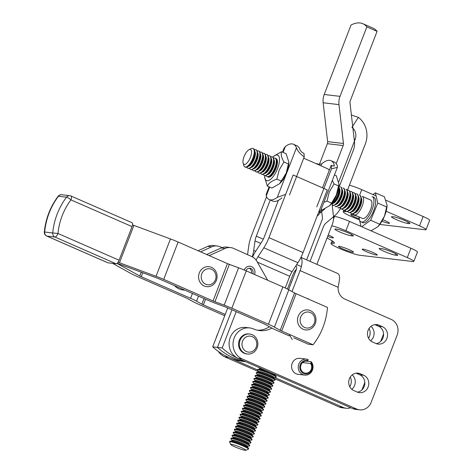 <?xml version="1.0" encoding="UTF-8"?>
<svg xmlns="http://www.w3.org/2000/svg" width="474" height="474" viewBox="0 0 474 474"><rect width="100%" height="100%" fill="white"/><g stroke="black" fill="none" stroke-linecap="round" stroke-linejoin="round"><path stroke-width="0.71" d="M252.275 256.813A22.142 8.437 113.7 0 0 253.709 250.396L255.024 240.881A10.067 3.833 113.7 0 1 256.298 236.153L270.257 200.01M247.552 254.674L248.749 246A22.142 8.437 -66.3 0 1 251.552 235.59L266.554 196.763M227.733 307.946L212.708 346.832L217.448 347.389L231.976 309.8L217.448 347.389A64.417 59.161 96.7 0 0 245.289 361.532A64.417 59.161 -83.3 0 1 217.448 347.389L222.193 347.946L236.218 311.655M212.708 346.832A64.417 59.161 96.7 0 0 244.146 361.52L245.674 361.698M293.163 174.989L268.954 237.64L303.052 252.577L327.261 189.926L293.163 174.989M278.422 200.306L264.208 237.083A10.067 3.833 -66.3 0 1 261.873 241.687L256.037 250.669A22.142 8.437 113.7 0 0 252.553 256.961M256.144 260.167A10.067 3.833 113.7 0 1 257.986 256.754L263.822 247.772A22.142 8.437 -66.3 0 0 268.954 237.64M329.246 170.362A22.142 8.437 -66.3 0 0 328.168 169.058L322.936 166.647M303.052 252.577A22.142 8.437 113.7 0 1 297.915 262.709L292.079 271.691L257.986 256.754M257.323 262.092L289.744 276.301A10.067 3.833 113.7 0 1 292.079 271.691M289.744 276.301L285.235 287.967M239.755 359.108A64.417 59.161 -83.3 0 1 222.193 347.946M372.991 194.571L375.396 192.829L384.408 196.775L387.086 205.23L384.461 216.156A16.104 6.132 -66.3 0 0 387.051 205.894L387.086 205.23M361.004 226.43L358.806 216.825M375.396 192.829L377.796 203.085L370.674 220.262L379.686 224.208L384.461 216.156A16.104 6.132 -66.3 0 1 377.997 226.56L379.686 224.208M377.796 203.085L386.802 207.031M338.163 207.784A10.067 3.833 -66.3 0 0 341.878 206.119A10.067 3.833 -66.3 0 0 347.537 193.202A10.067 3.833 -66.3 0 0 346.239 189.345L345.901 189.197A10.067 3.833 113.7 0 1 345.374 199.951A10.067 3.833 113.7 0 1 337.82 207.636M332.707 205.39A10.067 3.833 -66.3 0 0 336.421 203.731A10.067 3.833 -66.3 0 0 342.08 190.815A10.067 3.833 -66.3 0 0 340.782 186.957L340.445 186.803A10.067 3.833 113.7 0 1 339.917 197.563A10.067 3.833 113.7 0 1 332.369 205.242M351.459 213.608L351.803 213.756A10.067 3.833 -66.3 0 0 355.518 212.097A10.067 3.833 -66.3 0 0 361.176 199.175A10.067 3.833 -66.3 0 0 359.879 195.318L359.535 195.169A10.067 3.833 113.7 0 1 359.014 205.929A10.067 3.833 113.7 0 1 351.459 213.608A10.067 3.833 113.7 0 1 350.505 212.536M259.906 152.178A10.067 3.833 113.7 0 1 261.34 152.154A10.067 3.833 113.7 0 1 260.813 162.908A10.067 3.833 113.7 0 1 253.264 170.593A10.067 3.833 113.7 0 1 252.31 169.52M352.65 192.805A10.067 3.833 113.7 0 1 354.084 192.782A10.067 3.833 113.7 0 1 353.557 203.536A10.067 3.833 113.7 0 1 346.002 211.22A10.067 3.833 113.7 0 1 345.054 210.148M346.002 211.22L346.346 211.368A10.067 3.833 -66.3 0 0 350.061 209.704A10.067 3.833 -66.3 0 0 355.719 196.787A10.067 3.833 -66.3 0 0 354.422 192.93L354.084 192.782M268.088 155.762A10.067 3.833 113.7 0 1 269.522 155.739A10.067 3.833 113.7 0 1 268.995 166.493A10.067 3.833 113.7 0 1 261.447 174.177A10.067 3.833 113.7 0 1 260.493 173.105M261.447 174.177L261.79 174.325A10.067 3.833 -66.3 0 0 265.505 172.66A10.067 3.833 -66.3 0 0 271.164 159.744A10.067 3.833 -66.3 0 0 269.866 155.887L269.522 155.739M335.438 206.587A10.067 3.833 -66.3 0 0 339.153 204.922A10.067 3.833 -66.3 0 0 344.811 192.006A10.067 3.833 -66.3 0 0 343.514 188.148L343.17 188A10.067 3.833 113.7 0 1 342.643 198.76A10.067 3.833 113.7 0 1 335.094 206.439M244.258 156.118A8.088 3.081 -66.3 0 0 243.126 163.204A8.088 3.081 -66.3 0 0 250.065 158.203A8.088 3.081 -66.3 0 0 249.04 149.701A8.088 3.081 -66.3 0 0 244.258 156.118M354.191 214.805L362.539 218.461A10.067 3.833 -66.3 0 0 370.093 210.782A10.067 3.833 -66.3 0 0 370.621 200.022L362.266 196.366A10.067 3.833 113.7 0 1 361.739 207.12A10.067 3.833 113.7 0 1 354.191 214.805A10.067 3.833 113.7 0 1 353.237 213.733M359.221 217.009A13.847 5.273 -66.3 0 0 361.022 221.927A13.847 5.273 -66.3 0 0 371.415 211.363A13.847 5.273 -66.3 0 0 372.137 196.556L373.844 197.303A13.847 5.273 -66.3 0 1 373.115 212.109A13.847 5.273 -66.3 0 1 362.729 222.673L361.022 221.927M266.903 176.565L267.241 176.713A10.067 3.833 -66.3 0 0 270.956 175.054A10.067 3.833 -66.3 0 0 276.615 162.132A10.067 3.833 -66.3 0 0 275.323 158.275L274.979 158.126A10.067 3.833 113.7 0 1 274.452 168.886A10.067 3.833 113.7 0 1 266.903 176.565A10.067 3.833 113.7 0 1 265.95 175.493M253.264 170.593L253.608 170.741A10.067 3.833 -66.3 0 0 257.323 169.076A10.067 3.833 -66.3 0 0 262.981 156.159A10.067 3.833 -66.3 0 0 261.684 152.302L261.34 152.154M273.545 158.15A10.067 3.833 113.7 0 1 274.979 158.126M257.181 150.981A10.067 3.833 113.7 0 1 258.614 150.957A10.067 3.833 113.7 0 1 258.087 161.717A10.067 3.833 113.7 0 1 250.539 169.396A10.067 3.833 113.7 0 1 249.585 168.323M250.539 169.396L250.876 169.544A10.067 3.833 -66.3 0 0 254.591 167.879A10.067 3.833 -66.3 0 0 260.25 154.962A10.067 3.833 -66.3 0 0 258.952 151.105L258.614 150.957M343.277 210.023L343.62 210.172A10.067 3.833 -66.3 0 0 347.335 208.513A10.067 3.833 -66.3 0 0 352.994 195.59A10.067 3.833 -66.3 0 0 351.696 191.733L351.353 191.585A10.067 3.833 113.7 0 1 350.825 202.345A10.067 3.833 113.7 0 1 343.277 210.023A10.067 3.833 113.7 0 1 342.323 208.951M370.674 220.262L361.733 226.75M371 230.802L377.79 226.773M338.786 186.999A10.067 3.833 113.7 0 1 337.192 196.366A10.067 3.833 113.7 0 1 331.385 203.891M331.018 204.282A10.067 3.833 -66.3 0 0 333.696 202.534A10.067 3.833 -66.3 0 0 339.354 189.618A10.067 3.833 -66.3 0 0 338.821 186.466A13.888 5.291 113.7 0 1 336.593 195.312A13.888 5.291 113.7 0 1 331.012 204.288L329.655 205.686L322.047 210.012M349.919 191.609A10.067 3.833 113.7 0 1 351.353 191.585M247.807 168.199L248.151 168.347A10.067 3.833 -66.3 0 0 251.866 166.688A10.067 3.833 -66.3 0 0 257.524 153.772A10.067 3.833 -66.3 0 0 256.227 149.908L255.883 149.76A10.067 3.833 113.7 0 1 255.362 160.52A10.067 3.833 113.7 0 1 247.807 168.199A10.067 3.833 113.7 0 1 246.853 167.126M340.551 208.827L340.889 208.975A10.067 3.833 -66.3 0 0 344.604 207.316A10.067 3.833 -66.3 0 0 350.262 194.399A10.067 3.833 -66.3 0 0 348.971 190.542L348.627 190.388A10.067 3.833 113.7 0 1 348.1 201.148A10.067 3.833 113.7 0 1 340.551 208.827A10.067 3.833 113.7 0 1 340.243 208.649M347.43 190.341A10.067 3.833 113.7 0 1 348.627 190.388M255.99 171.784L256.333 171.932A10.067 3.833 -66.3 0 0 260.048 170.273A10.067 3.833 -66.3 0 0 265.707 157.356A10.067 3.833 -66.3 0 0 264.409 153.493L264.071 153.345A10.067 3.833 113.7 0 1 263.544 164.105A10.067 3.833 113.7 0 1 255.99 171.784A10.067 3.833 113.7 0 1 255.036 170.711M254.455 149.79A10.067 3.833 113.7 0 1 255.883 149.76M262.637 153.375A10.067 3.833 113.7 0 1 264.071 153.345M243.126 163.204L243.79 165.462A10.067 3.833 -66.3 0 0 244.88 166.919L245.419 167.156A10.067 3.833 -66.3 0 0 249.134 165.491A10.067 3.833 -66.3 0 0 254.799 152.575A10.067 3.833 -66.3 0 0 253.501 148.718L252.956 148.481A10.067 3.833 -66.3 0 0 251.149 148.664L249.04 149.701M244.88 166.919A10.067 3.833 -66.3 0 0 252.429 159.234A10.067 3.833 -66.3 0 0 252.956 148.481M355.376 194.002A10.067 3.833 113.7 0 1 356.809 193.973A10.067 3.833 113.7 0 1 356.282 204.732A10.067 3.833 113.7 0 1 348.734 212.411A10.067 3.833 113.7 0 1 347.78 211.339M348.734 212.411L349.071 212.559A10.067 3.833 -66.3 0 0 352.786 210.9A10.067 3.833 -66.3 0 0 358.445 197.984A10.067 3.833 -66.3 0 0 357.153 194.127L356.809 193.973M258.721 172.98L259.059 173.129A10.067 3.833 -66.3 0 0 262.774 171.464A10.067 3.833 -66.3 0 0 268.432 158.547A10.067 3.833 -66.3 0 0 267.14 154.69L266.797 154.542A10.067 3.833 113.7 0 1 266.269 165.302A10.067 3.833 113.7 0 1 258.721 172.98A10.067 3.833 113.7 0 1 257.767 171.908M265.363 154.565A10.067 3.833 113.7 0 1 266.797 154.542M264.172 175.368L264.516 175.516A10.067 3.833 -66.3 0 0 268.231 173.857A10.067 3.833 -66.3 0 0 273.889 160.941A10.067 3.833 -66.3 0 0 272.591 157.084L272.254 156.93A10.067 3.833 113.7 0 1 271.726 167.689A10.067 3.833 113.7 0 1 264.172 175.368A10.067 3.833 113.7 0 1 263.224 174.296M270.82 156.959A10.067 3.833 113.7 0 1 272.254 156.93M330.965 160.674L334.371 162.167A30.194 11.5 113.7 0 1 337.364 165.71L337.381 167.358L331.492 168.821A30.194 11.5 -66.3 0 0 331.208 165.272L332.914 166.018L334.324 165.385A30.194 11.5 -66.3 0 0 330.965 160.674A30.194 11.5 -66.3 0 0 321.674 163.897L318.682 164.342L316.976 163.595L316.833 163.968M319.565 209.834L319.583 213.424L318.22 215.243A30.194 11.5 113.7 0 1 317.189 215.978M316.976 163.595A30.194 11.5 -66.3 0 0 316.673 163.897M334.318 165.835L334.324 165.385L334.04 166.119M331.492 168.821L316.78 206.901M331.208 165.272L322.492 187.834M281.923 197.83A30.194 11.5 113.7 0 1 272.633 201.053L269.226 199.56A30.194 11.5 -66.3 0 0 277.308 197.32L285.662 194.405M304.213 156.876C299.995 153.854 297.405 150.821 296.446 147.787A30.194 11.5 -66.3 0 0 293.453 144.244L296.866 145.737A30.194 11.5 113.7 0 1 300.232 150.454L302.228 152.575L303.935 153.321A30.194 11.5 113.7 0 1 304.213 156.876L289.501 194.95M269.125 186.827L266.216 194.37L266.234 196.017A30.194 11.5 -66.3 0 0 269.226 199.56M293.453 144.244A30.194 11.5 -66.3 0 0 285.378 146.484L284.015 148.303L282.528 152.142M298.59 315.317A10.067 9.243 -83.3 0 1 307.904 309.931A10.067 9.243 -83.3 0 1 315.909 321.005A10.067 9.243 -83.3 0 1 305.552 329.922A10.067 9.243 -83.3 0 1 298.59 315.317M301.008 316.33A8.052 7.394 96.7 0 0 307.721 328.055A8.052 7.394 96.7 0 0 313.829 315.672A8.052 7.394 96.7 0 0 301.008 316.33M198.997 273.848A10.067 9.243 -83.3 0 1 209.004 266.666A10.067 9.243 -83.3 0 1 217.009 277.746A10.067 9.243 -83.3 0 1 206.652 286.657A10.067 9.243 -83.3 0 1 198.997 273.848M201.551 274.505A8.052 7.394 96.7 0 0 210.237 284.572A8.052 7.394 96.7 0 0 214.07 271.193A8.052 7.394 96.7 0 0 201.551 274.505M246.51 351.595A8.052 7.394 96.7 0 0 256.742 342.975A8.052 7.394 96.7 0 0 244.928 337.808A8.052 7.394 96.7 0 0 246.51 351.595M244.999 353.367A10.067 9.243 -83.3 0 1 239.666 341.606A10.067 9.243 -83.3 0 1 249.78 334.034A10.067 9.243 -83.3 0 1 252.204 334.691A10.067 9.243 -83.3 0 1 257.536 346.458A10.067 9.243 -83.3 0 1 247.422 354.025A10.067 9.243 -83.3 0 1 244.999 353.367M249.78 334.034L248.986 333.945A10.067 9.243 96.7 0 0 238.629 342.856A10.067 9.243 96.7 0 0 246.634 353.936L247.422 354.025M281.55 151.716L286.148 153.73L288.832 162.191L286.207 173.111L279.536 183.728L271.922 188.054L267.324 186.039C268.853 183.023 272.023 180.724 276.834 179.142L279.168 170.03L283.944 161.978C281.503 157.842 280.709 154.417 281.55 151.716L273.942 156.041L272.811 157.202A13.888 5.291 113.7 0 1 279.5 160.455A13.888 5.291 113.7 0 1 271.679 178.307A13.888 5.291 113.7 0 1 264.759 175.599L264.646 177.584L267.324 186.039M281.432 181.157L276.834 179.142M275.72 158.529A10.067 3.833 113.7 0 1 277.468 162.505A10.067 3.833 113.7 0 1 271.809 175.427A10.067 3.833 113.7 0 1 267.697 176.832M288.832 162.191L288.702 164.502A13.888 5.291 113.7 0 1 280.892 182.33L279.536 183.728M288.548 163.998L283.944 161.978M269.439 176.31A8.846 3.371 -66.3 0 0 272.141 175.072M277.432 162.991A8.846 3.371 -66.3 0 0 276.514 160.159M338.821 186.46L338.951 184.143L336.273 175.688L334.472 174.9M338.951 184.143L336.327 195.069L331.551 203.115L326.953 201.1L329.294 191.988L334.069 183.936L332.339 180.416M334.069 183.936L338.667 185.95M323.866 202.345L326.953 201.1M331.551 203.115L329.655 205.686M321.502 209.775L321.064 209.585M307.549 361.259L311.199 361.692A8.052 7.394 -83.3 0 1 312.159 370.745A8.052 7.394 -83.3 0 1 304.681 375.1A8.052 7.394 -83.3 0 1 298.282 366.242A8.052 7.394 -83.3 0 1 306.565 359.108A8.052 7.394 -83.3 0 1 308.141 359.488L307.964 360.59A6.843 6.286 -83.3 0 0 299.805 367.457A6.843 6.286 -83.3 0 0 308.248 373.542A6.843 6.286 -83.3 0 0 311.021 362.794L310.583 363.505L302.59 362.563M311.199 361.692L311.021 362.794M306.074 361.129L307.525 361.301L307.964 360.59M307.525 361.301A6.038 5.546 96.7 0 0 306.802 361.164A6.038 5.546 96.7 0 0 300.593 366.515A6.038 5.546 96.7 0 0 305.392 373.156A6.038 5.546 96.7 0 0 310.879 370.123A6.038 5.546 96.7 0 0 310.583 363.505M300.943 257.37L337.707 273.48A14.09 5.368 113.7 0 1 339.384 280.347L338.134 287.28A12.075 11.092 96.7 0 0 344.888 299.112L391.257 319.429A12.075 11.092 96.7 0 1 397.159 335.106L371.183 402.319A12.075 11.092 96.7 0 1 359.547 409.832A12.075 11.092 96.7 0 1 356.632 409.038L352.674 408.576A12.075 11.092 96.7 0 0 355.589 409.37L359.547 409.832M295.658 266.181L295.995 266.222A4.023 1.535 113.7 0 1 296.167 266.269A4.023 1.535 113.7 0 1 296.132 270.144L288.595 289.65M350.742 407.729A12.075 11.092 -83.3 0 1 346.103 408.25A12.075 11.092 -83.3 0 1 343.188 407.456L274.748 377.476M257.394 369.874L230.263 357.989M383.579 333.886L380.669 341.41M364.82 382.423L361.911 389.954M370.603 340.794A9.059 8.319 96.7 0 0 370.976 326.349M352.2 374.904A9.059 8.319 -83.3 0 1 351.785 389.278M346.103 408.25L342.145 407.782A12.075 11.092 -83.3 0 1 339.23 406.994L274.179 378.495M272.657 381.031L272.828 380.575A8.319 0.883 -158.9 0 0 268.515 377.867A8.319 0.883 -158.9 0 0 260.623 374.958A8.319 0.883 -158.9 0 0 257.548 374.679L256.304 373.168A10.067 1.072 21.1 0 1 256.215 372.925A10.067 1.072 21.1 0 1 269.558 377.014A10.067 1.072 21.1 0 1 274.997 380.172L275.139 379.798A10.067 1.072 -158.9 0 0 275.05 379.55L273.8 378.027A8.319 0.883 -158.9 0 0 269.38 375.621A8.319 0.883 -158.9 0 0 258.537 372.143L258.709 371.699L257.459 370.182A10.067 1.072 21.1 0 1 257.37 369.933A10.067 1.072 21.1 0 1 270.713 374.022A10.067 1.072 21.1 0 1 276.146 377.18A10.067 1.072 21.1 0 1 275.915 377.304L273.984 377.588A8.319 0.883 -158.9 0 0 269.665 374.875A8.319 0.883 -158.9 0 0 261.772 371.971A8.319 0.883 -158.9 0 0 258.703 371.693L224.67 356.804A16.104 14.789 -83.3 0 1 218.39 351.477M216.185 337.826A16.104 14.789 -83.3 0 1 217.643 334.057M300.872 257.512A14.09 5.368 113.7 0 1 300.083 270.607L292.002 291.534M271.904 328.109A24.156 22.183 -83.3 0 1 259.438 330.568A24.156 22.183 -83.3 0 1 253.608 328.98A16.104 14.789 96.7 0 0 249.721 327.925A16.104 14.789 96.7 0 0 233.54 340.03A16.104 14.789 96.7 0 0 242.066 358.854L356.632 409.038M375.971 343.508A9.059 8.319 96.7 0 0 378.157 344.106A9.059 8.319 96.7 0 0 387.258 337.298A9.059 8.319 96.7 0 0 382.465 326.704L379.052 325.211A9.059 8.319 96.7 0 0 376.866 324.619A9.059 8.319 96.7 0 0 367.765 331.427A9.059 8.319 96.7 0 0 372.558 342.015L375.971 343.508M306.565 359.108L299.923 358.326A8.052 7.394 96.7 0 0 292.162 363.333A8.052 7.394 96.7 0 0 296.096 373.79A8.052 7.394 96.7 0 0 298.039 374.318L304.681 375.1M357.212 392.051A9.059 8.319 96.7 0 0 359.399 392.644A9.059 8.319 96.7 0 0 368.499 385.836A9.059 8.319 96.7 0 0 363.706 375.248L360.299 373.755A9.059 8.319 96.7 0 0 358.113 373.162A9.059 8.319 96.7 0 0 349.006 379.97A9.059 8.319 96.7 0 0 353.805 390.558L357.212 392.051M249.721 327.925L245.769 327.457A16.104 14.789 96.7 0 0 229.588 339.562A16.104 14.789 96.7 0 0 238.114 358.385L352.674 408.576M376.214 343.609A9.059 8.319 96.7 0 0 383.507 335.758A9.059 8.319 96.7 0 0 378.507 326.242L375.1 324.749A9.059 8.319 96.7 0 0 374.857 324.649M357.455 392.152A9.059 8.319 96.7 0 0 364.749 384.296A9.059 8.319 96.7 0 0 359.754 374.78L356.341 373.287A9.059 8.319 96.7 0 0 356.104 373.186M269.439 326.752A24.156 22.183 -83.3 0 1 257.477 330.236M350.274 377.043A9.059 8.319 -83.3 0 1 349.753 386.677M368.559 338.229A9.059 8.319 96.7 0 0 369.068 328.441M225.221 314.434L203.364 304.871A4.023 0.427 21.1 0 1 201.871 304.154L196.544 301.197A16.104 1.712 -158.9 0 0 190.572 298.312L192.444 293.465M141.222 272.195L139.753 276.01A4.023 0.427 21.1 0 0 141.246 276.733L190.572 298.312M139.753 276.01L118.636 264.302A16.104 1.712 -158.9 0 0 116.965 263.425M224.723 315.731L198.624 304.314A16.104 1.712 21.1 0 1 192.645 301.428L187.319 298.478A4.023 0.427 -158.9 0 0 185.826 297.755L136.5 276.17A16.104 1.712 -158.9 0 1 130.528 273.291L112.634 263.366M293.756 337.844L308.313 344.213L313.053 344.77L281.68 331.042A4.023 0.427 21.1 0 1 280.187 330.319L274.422 327.125A16.104 1.712 -158.9 0 0 268.45 324.246L282.865 286.894L246.261 270.879L231.845 308.224A16.104 1.712 21.1 0 0 224.178 305.143L214.953 301.731A4.023 0.427 21.1 0 1 213.033 300.96L163.708 279.376A16.104 1.712 -158.9 0 0 156.041 276.295L170.456 238.949L133.899 225.423A4.023 0.427 21.1 0 1 132.53 224.883M170.456 238.949A16.104 1.712 21.1 0 1 178.123 242.03L227.449 263.615L213.033 300.96M246.261 270.879A16.104 1.712 -158.9 0 0 238.588 267.798L229.363 264.385A4.023 0.427 21.1 0 1 227.449 263.615M282.865 286.894A16.104 1.712 21.1 0 1 288.838 289.78L294.597 292.973L280.187 330.319M281.68 331.042L296.09 293.696A4.023 0.427 21.1 0 1 294.597 292.973M296.09 293.696L327.469 307.425A64.417 59.161 -83.3 0 1 313.053 344.77M117.173 263.248A16.104 1.712 -158.9 0 0 120.491 264.522L157.048 278.048A4.023 0.427 -158.9 0 1 158.962 278.819L208.287 300.398A16.104 1.712 -158.9 0 0 215.96 303.484L225.186 306.897A4.023 0.427 -158.9 0 1 227.099 307.667L263.704 323.683A4.023 0.427 -158.9 0 1 265.197 324.406L270.962 327.599A16.104 1.712 21.1 0 0 276.935 330.485L289.276 335.882M231.845 308.224L268.45 324.246M118.05 262.205A4.023 0.427 21.1 0 0 119.484 262.768L156.041 276.295M131.908 222.691A4.023 1.535 113.6 0 1 132.08 222.739A4.023 1.535 113.6 0 1 132.05 226.613L119.075 260.22A4.023 1.535 113.6 0 1 116.053 263.769L107.989 262.821A4.023 1.535 113.6 0 1 107.817 262.774L46.719 236.04A4.023 1.535 -66.4 0 0 46.89 236.088A4.023 3.697 -83.3 0 1 44.651 232.011L44.325 231.964A4.023 4.023 0 0 0 46.719 236.04M61.774 194.743A4.023 4.023 0 0 0 58.089 196.319A4.023 0.853 37 0 1 58.456 196.23A4.023 3.697 -83.3 0 1 61.774 194.743L69.838 195.691A4.023 3.697 96.7 0 0 66.526 197.178A4.023 0.853 37 0 1 70.952 199.88A4.023 1.535 -66.4 0 0 70.981 196.005A4.023 4.023 0 0 0 69.838 195.691A4.023 3.697 96.7 0 1 70.81 195.958M119.075 260.22L57.976 233.492L52.715 232.959A4.023 3.697 96.7 0 0 54.954 237.036L46.89 236.088L107.989 262.821M244.317 269.925A6.038 5.546 96.7 0 0 244.276 270.032A6.038 5.546 -83.3 0 1 250.118 266.222A6.038 5.546 96.7 0 0 244.317 269.925M254.514 274.493A6.038 5.546 96.7 0 0 250.118 266.222A6.038 5.546 -83.3 0 1 253.685 268.278A6.038 5.546 -83.3 0 1 254.514 274.493M267.727 280.276L256.825 261.221A12.075 11.092 96.7 0 0 251.777 256.57L233.623 248.412A12.075 11.092 96.7 0 0 230.619 247.576A12.075 11.092 96.7 0 0 225.126 248.435L209.176 255.616M230.619 247.576L226.667 247.108A12.075 11.092 96.7 0 0 221.174 247.973L206.646 254.514M221.998 247.641L220.185 246.824A12.075 11.092 96.7 0 0 217.175 245.994A12.075 11.092 96.7 0 0 211.682 246.853L200.579 251.854M217.175 245.994L213.223 245.526A12.075 11.092 96.7 0 0 207.731 246.391L198.049 250.746M174.462 285.597A16.104 14.789 96.7 0 0 183.011 289.958L184.937 290.183M249.081 268.219A4.023 3.697 -83.3 0 1 251.374 273.119M245.988 270.761A4.023 3.697 -83.3 0 1 249.881 268.219A4.023 3.697 -83.3 0 1 252.808 273.747M365.353 143.883L347.294 190.69L365.353 143.883A22.142 20.335 -83.3 0 0 358.362 117.374L351.945 127.358A10.067 9.243 96.7 0 1 355.121 139.409L338.774 181.773L355.121 139.409A10.067 9.243 96.7 0 0 351.945 127.358L358.362 117.374L351.394 115.046L358.362 117.374A22.142 20.335 -83.3 0 1 365.353 143.883M319.636 213.294L324.844 208.904L319.636 213.294M287.416 289.027L292.92 274.772A16.104 14.789 -83.3 0 1 296.44 269.214A16.104 14.789 -83.3 0 0 292.92 274.772L287.416 289.027M310.049 261.364L323.309 227.01A10.067 9.243 -83.3 0 1 326.248 222.839L334.697 215.723A22.142 20.335 96.7 0 0 341.013 206.96A22.142 20.335 96.7 0 1 334.697 215.723L326.248 222.839A10.067 9.243 -83.3 0 0 323.309 227.01L310.049 261.364M264.948 388.964A10.067 1.072 21.1 0 1 270.381 392.122A10.067 1.072 21.1 0 1 270.15 392.241L268.213 392.525A8.319 0.883 -158.9 0 0 263.899 389.818A8.319 0.883 -158.9 0 0 256.007 386.908A8.319 0.883 -158.9 0 0 252.938 386.63L251.694 385.119A10.067 1.072 21.1 0 1 251.605 384.876A10.067 1.072 21.1 0 1 264.948 388.964M247.179 401.579L245.929 400.062A10.067 1.072 21.1 0 1 245.84 399.813A10.067 1.072 21.1 0 1 259.183 403.901A10.067 1.072 21.1 0 1 264.616 407.059A10.067 1.072 21.1 0 1 264.385 407.184L262.454 407.462A8.319 0.883 -158.9 0 0 258.14 404.755A8.319 0.883 -158.9 0 0 250.242 401.845A8.319 0.883 -158.9 0 0 247.173 401.567L246.995 402.023M264.616 407.059L264.765 406.686A10.067 1.072 -158.9 0 0 264.67 406.437A10.067 1.072 -158.9 0 0 259.325 403.528A10.067 1.072 -158.9 0 0 246.219 399.315A10.067 1.072 -158.9 0 0 245.982 399.44L245.84 399.813M263.467 410.046L263.609 409.672A10.067 1.072 -158.9 0 0 263.52 409.423A10.067 1.072 -158.9 0 0 258.176 406.514A10.067 1.072 -158.9 0 0 245.064 402.308A10.067 1.072 -158.9 0 0 244.833 402.426L244.685 402.799A10.067 1.072 21.1 0 1 258.028 406.888A10.067 1.072 21.1 0 1 263.467 410.046A10.067 1.072 21.1 0 1 263.23 410.17L261.298 410.454A8.319 0.883 -158.9 0 0 256.985 407.741A8.319 0.883 -158.9 0 0 249.093 404.832A8.319 0.883 -158.9 0 0 246.018 404.559L244.78 403.048A10.067 1.072 21.1 0 1 244.685 402.799M242.558 413.518L241.319 412.013A10.067 1.072 21.1 0 1 241.23 411.764A10.067 1.072 21.1 0 1 254.574 415.852A10.067 1.072 21.1 0 1 260.007 419.01A10.067 1.072 21.1 0 1 259.776 419.135L257.838 419.413A8.319 0.883 -158.9 0 0 253.525 416.705A8.319 0.883 -158.9 0 0 245.633 413.796A8.319 0.883 -158.9 0 0 242.564 413.518L242.386 413.974L240.454 414.258A10.067 1.072 -158.9 0 0 240.217 414.377L240.075 414.75A10.067 1.072 21.1 0 1 253.418 418.838A10.067 1.072 21.1 0 1 258.857 421.996A10.067 1.072 21.1 0 1 258.62 422.121L256.689 422.405A8.319 0.883 -158.9 0 0 252.375 419.691A8.319 0.883 -158.9 0 0 244.483 416.788A8.319 0.883 -158.9 0 0 241.408 416.51L240.164 414.999A10.067 1.072 21.1 0 1 240.075 414.75M260.007 419.01L260.149 418.637A10.067 1.072 -158.9 0 0 260.06 418.388A10.067 1.072 -158.9 0 0 254.716 415.479A10.067 1.072 -158.9 0 0 241.604 411.266A10.067 1.072 -158.9 0 0 241.373 411.391L241.23 411.764M260.339 400.915A10.067 1.072 21.1 0 1 265.772 404.073A10.067 1.072 21.1 0 1 265.541 404.192L263.603 404.476A8.319 0.883 -158.9 0 0 259.29 401.768A8.319 0.883 -158.9 0 0 251.398 398.859A8.319 0.883 -158.9 0 0 248.329 398.581L247.084 397.07A10.067 1.072 21.1 0 1 246.99 396.827A10.067 1.072 21.1 0 1 260.339 400.915M265.772 404.073L265.914 403.7A10.067 1.072 -158.9 0 0 265.825 403.451A10.067 1.072 -158.9 0 0 260.481 400.542A10.067 1.072 -158.9 0 0 247.369 396.329A10.067 1.072 -158.9 0 0 247.138 396.454L246.99 396.827M261.488 397.929A10.067 1.072 21.1 0 1 266.927 401.081A10.067 1.072 21.1 0 1 266.69 401.205L264.759 401.49A8.319 0.883 -158.9 0 0 260.445 398.776A8.319 0.883 -158.9 0 0 252.553 395.873A8.319 0.883 -158.9 0 0 249.478 395.594L248.234 394.084A10.067 1.072 21.1 0 1 248.145 393.835A10.067 1.072 21.1 0 1 261.488 397.929M266.927 401.081L267.069 400.708A10.067 1.072 -158.9 0 0 266.981 400.465A10.067 1.072 -158.9 0 0 261.63 397.55A10.067 1.072 -158.9 0 0 248.524 393.343A10.067 1.072 -158.9 0 0 248.287 393.461L248.145 393.835M246.504 436.767A10.067 1.072 21.1 0 1 251.937 439.925A10.067 1.072 21.1 0 1 251.706 440.05L249.768 440.328A8.319 0.883 -158.9 0 0 245.455 437.621A8.319 0.883 -158.9 0 0 237.563 434.711A8.319 0.883 -158.9 0 0 234.494 434.433L233.249 432.928A10.067 1.072 21.1 0 1 233.155 432.679A10.067 1.072 21.1 0 1 246.504 436.767M249.958 427.803A10.067 1.072 21.1 0 1 255.397 430.961A10.067 1.072 21.1 0 1 255.16 431.085L253.229 431.37A8.319 0.883 -158.9 0 0 248.915 428.656A8.319 0.883 -158.9 0 0 241.023 425.747A8.319 0.883 -158.9 0 0 237.948 425.468L236.71 423.963A10.067 1.072 21.1 0 1 236.615 423.715A10.067 1.072 21.1 0 1 249.958 427.803M255.397 430.961L255.539 430.588A10.067 1.072 -158.9 0 0 255.45 430.339A10.067 1.072 -158.9 0 0 250.106 427.43A10.067 1.072 -158.9 0 0 236.994 423.217A10.067 1.072 -158.9 0 0 236.763 423.341L236.615 423.715M258.857 421.996L259 421.623A10.067 1.072 -158.9 0 0 258.911 421.374A10.067 1.072 -158.9 0 0 253.56 418.465A10.067 1.072 -158.9 0 0 240.454 414.258M268.408 380A10.067 1.072 21.1 0 1 273.842 383.158A10.067 1.072 21.1 0 1 273.611 383.282L271.673 383.561A8.319 0.883 -158.9 0 0 267.36 380.853A8.319 0.883 -158.9 0 0 259.468 377.944A8.319 0.883 -158.9 0 0 256.398 377.665L255.154 376.16A10.067 1.072 21.1 0 1 255.059 375.912A10.067 1.072 21.1 0 1 268.408 380M272.692 386.144L272.834 385.771A10.067 1.072 -158.9 0 0 272.74 385.522A10.067 1.072 -158.9 0 0 267.395 382.613A10.067 1.072 -158.9 0 0 254.289 378.4A10.067 1.072 -158.9 0 0 254.052 378.525L253.91 378.898A10.067 1.072 21.1 0 1 267.253 382.986A10.067 1.072 21.1 0 1 272.692 386.144A10.067 1.072 21.1 0 1 272.455 386.269L270.524 386.553A8.319 0.883 -158.9 0 0 266.21 383.839A8.319 0.883 -158.9 0 0 258.312 380.93A8.319 0.883 -158.9 0 0 255.243 380.658L253.999 379.147A10.067 1.072 21.1 0 1 253.91 378.898M251.783 389.616L250.545 388.111A10.067 1.072 21.1 0 1 250.45 387.862A10.067 1.072 21.1 0 1 263.793 391.951A10.067 1.072 21.1 0 1 269.232 395.109A10.067 1.072 21.1 0 1 268.995 395.233L267.063 395.512A8.319 0.883 -158.9 0 0 262.75 392.804A8.319 0.883 -158.9 0 0 254.858 389.895A8.319 0.883 -158.9 0 0 251.783 389.616L251.605 390.072M269.232 395.109L269.374 394.735A10.067 1.072 -158.9 0 0 269.285 394.486A10.067 1.072 -158.9 0 0 263.941 391.577A10.067 1.072 -158.9 0 0 250.829 387.365A10.067 1.072 -158.9 0 0 250.592 387.489L250.45 387.862M276.146 377.18L276.295 376.806A10.067 1.072 -158.9 0 0 276.2 376.557A10.067 1.072 -158.9 0 0 270.855 373.648A10.067 1.072 -158.9 0 0 257.743 369.442A10.067 1.072 -158.9 0 0 257.512 369.56L257.37 369.933M262.312 413.038L262.46 412.658A10.067 1.072 -158.9 0 0 262.365 412.416A10.067 1.072 -158.9 0 0 257.021 409.506A10.067 1.072 -158.9 0 0 243.914 405.294A10.067 1.072 -158.9 0 0 243.677 405.412L243.535 405.785A10.067 1.072 21.1 0 1 256.878 409.88A10.067 1.072 21.1 0 1 262.312 413.038A10.067 1.072 21.1 0 1 262.081 413.156L260.143 413.441A8.319 0.883 -158.9 0 0 255.83 410.733A8.319 0.883 -158.9 0 0 247.938 407.824A8.319 0.883 -158.9 0 0 244.868 407.545L244.691 407.996L242.759 408.28A10.067 1.072 -158.9 0 0 242.522 408.404L242.38 408.778A10.067 1.072 21.1 0 1 255.723 412.866A10.067 1.072 21.1 0 1 261.162 416.024A10.067 1.072 21.1 0 1 260.925 416.142L258.994 416.427A8.319 0.883 -158.9 0 0 254.68 413.719A8.319 0.883 -158.9 0 0 246.788 410.81A8.319 0.883 -158.9 0 0 243.713 410.531L242.469 409.026A10.067 1.072 21.1 0 1 242.38 408.778M271.537 389.13L271.679 388.757A10.067 1.072 -158.9 0 0 271.59 388.514A10.067 1.072 -158.9 0 0 266.246 385.599A10.067 1.072 -158.9 0 0 253.134 381.392A10.067 1.072 -158.9 0 0 252.903 381.511L252.755 381.884A10.067 1.072 21.1 0 1 266.098 385.972A10.067 1.072 21.1 0 1 271.537 389.13A10.067 1.072 21.1 0 1 271.3 389.255L269.368 389.539A8.319 0.883 -158.9 0 0 265.055 386.825A8.319 0.883 -158.9 0 0 257.163 383.922A8.319 0.883 -158.9 0 0 254.088 383.644L253.91 384.094L251.984 384.378A10.067 1.072 -158.9 0 0 251.747 384.503L251.605 384.876M241.473 447.693A8.088 0.859 -158.9 0 0 230.761 444.511A8.088 0.859 -158.9 0 0 237.984 448.12A8.088 0.859 -158.9 0 0 245.769 450.3A8.088 0.859 -158.9 0 0 241.473 447.693M257.702 424.988L257.844 424.615A10.067 1.072 -158.9 0 0 257.755 424.366A10.067 1.072 -158.9 0 0 252.411 421.457A10.067 1.072 -158.9 0 0 239.299 417.244A10.067 1.072 -158.9 0 0 239.068 417.363L238.92 417.742A10.067 1.072 21.1 0 1 252.263 421.83A10.067 1.072 21.1 0 1 257.702 424.988A10.067 1.072 21.1 0 1 257.471 425.107L255.533 425.391A8.319 0.883 -158.9 0 0 251.22 422.684A8.319 0.883 -158.9 0 0 243.328 419.774A8.319 0.883 -158.9 0 0 240.253 419.496L239.014 417.985A10.067 1.072 21.1 0 1 238.92 417.742M251.937 439.925L252.079 439.552A10.067 1.072 -158.9 0 0 251.99 439.303A10.067 1.072 -158.9 0 0 246.646 436.394A10.067 1.072 -158.9 0 0 233.534 432.181A10.067 1.072 -158.9 0 0 233.303 432.306L233.155 432.679M233.344 437.431L232.094 435.914A10.067 1.072 21.1 0 1 232.005 435.665A10.067 1.072 21.1 0 1 245.348 439.754A10.067 1.072 21.1 0 1 250.787 442.912A10.067 1.072 21.1 0 1 250.55 443.036L248.619 443.32A8.319 0.883 -158.9 0 0 244.306 440.607A8.319 0.883 -158.9 0 0 236.407 437.698A8.319 0.883 -158.9 0 0 233.338 437.425L233.161 437.875M250.787 442.912L250.93 442.538A10.067 1.072 -158.9 0 0 250.835 442.289A10.067 1.072 -158.9 0 0 245.491 439.38A10.067 1.072 -158.9 0 0 232.384 435.168A10.067 1.072 -158.9 0 0 232.147 435.292L232.005 435.665M275.05 379.55A10.067 1.072 -158.9 0 0 269.706 376.64A10.067 1.072 -158.9 0 0 256.594 372.428A10.067 1.072 -158.9 0 0 256.357 372.546L256.215 372.925M249.632 445.898L249.774 445.524A10.067 1.072 -158.9 0 0 249.685 445.282A10.067 1.072 -158.9 0 0 244.341 442.366A10.067 1.072 -158.9 0 0 231.229 438.16A10.067 1.072 -158.9 0 0 230.998 438.278L230.85 438.651A10.067 1.072 21.1 0 1 244.193 442.74A10.067 1.072 21.1 0 1 249.632 445.898A10.067 1.072 21.1 0 1 249.395 446.022L247.464 446.307A8.319 0.883 -158.9 0 0 243.15 443.593A8.319 0.883 -158.9 0 0 235.258 440.69A8.319 0.883 -158.9 0 0 232.183 440.411L230.945 438.9A10.067 1.072 21.1 0 1 230.85 438.651M244.868 407.545L243.624 406.034A10.067 1.072 21.1 0 1 243.535 405.785M270.381 392.122L270.53 391.749A10.067 1.072 -158.9 0 0 270.435 391.5A10.067 1.072 -158.9 0 0 265.09 388.591A10.067 1.072 -158.9 0 0 251.984 384.378M273.842 383.158L273.984 382.785A10.067 1.072 -158.9 0 0 273.895 382.536A10.067 1.072 -158.9 0 0 268.551 379.627A10.067 1.072 -158.9 0 0 255.439 375.414A10.067 1.072 -158.9 0 0 255.208 375.538L255.059 375.912M253.092 436.939L253.234 436.566A10.067 1.072 -158.9 0 0 253.146 436.317A10.067 1.072 -158.9 0 0 247.795 433.408A10.067 1.072 -158.9 0 0 234.689 429.195A10.067 1.072 -158.9 0 0 234.452 429.32L234.31 429.693A10.067 1.072 21.1 0 1 247.653 433.781A10.067 1.072 21.1 0 1 253.092 436.939A10.067 1.072 21.1 0 1 252.855 437.058L250.924 437.342A8.319 0.883 -158.9 0 0 246.61 434.634A8.319 0.883 -158.9 0 0 238.718 431.725A8.319 0.883 -158.9 0 0 235.643 431.447L234.399 429.936A10.067 1.072 21.1 0 1 234.31 429.693M274.997 380.172A10.067 1.072 21.1 0 1 274.76 380.29L272.828 380.575M245.769 450.3L248.299 449.198A10.067 1.072 -158.9 0 0 248.394 449.109L248.625 448.517A10.067 1.072 -158.9 0 0 248.53 448.268A10.067 1.072 -158.9 0 0 243.186 445.359A10.067 1.072 -158.9 0 0 230.08 441.146A10.067 1.072 -158.9 0 0 229.843 441.27L229.612 441.863A10.067 1.072 -158.9 0 0 229.623 441.993L230.761 444.511M250.633 392.608L249.389 391.097A10.067 1.072 21.1 0 1 249.3 390.849A10.067 1.072 21.1 0 1 262.643 394.937A10.067 1.072 21.1 0 1 268.077 398.095A10.067 1.072 21.1 0 1 267.846 398.219L265.908 398.504A8.319 0.883 -158.9 0 0 261.595 395.79A8.319 0.883 -158.9 0 0 253.703 392.881A8.319 0.883 -158.9 0 0 250.633 392.608L250.456 393.059M268.077 398.095L268.225 397.722A10.067 1.072 -158.9 0 0 268.13 397.473A10.067 1.072 -158.9 0 0 262.786 394.564A10.067 1.072 -158.9 0 0 249.674 390.351A10.067 1.072 -158.9 0 0 249.443 390.475L249.3 390.849M248.394 449.109A10.067 1.072 -158.9 0 0 242.955 445.951A10.067 1.072 -158.9 0 0 229.612 441.863M261.162 416.024L261.304 415.651A10.067 1.072 -158.9 0 0 261.215 415.402A10.067 1.072 -158.9 0 0 255.871 412.493A10.067 1.072 -158.9 0 0 242.759 408.28M254.242 433.947L254.39 433.574A10.067 1.072 -158.9 0 0 254.295 433.331A10.067 1.072 -158.9 0 0 248.951 430.416A10.067 1.072 -158.9 0 0 235.839 426.209A10.067 1.072 -158.9 0 0 235.608 426.327L235.465 426.701A10.067 1.072 21.1 0 1 248.809 430.789A10.067 1.072 21.1 0 1 254.242 433.947A10.067 1.072 21.1 0 1 254.011 434.071L252.073 434.356A8.319 0.883 -158.9 0 0 247.76 431.642A8.319 0.883 -158.9 0 0 239.868 428.739A8.319 0.883 -158.9 0 0 236.799 428.46L236.621 428.911M236.799 428.46L235.554 426.95A10.067 1.072 21.1 0 1 235.465 426.701M254.088 383.644L252.849 382.133A10.067 1.072 21.1 0 1 252.755 381.884M256.547 427.975L256.695 427.601A10.067 1.072 -158.9 0 0 256.6 427.352A10.067 1.072 -158.9 0 0 251.256 424.443A10.067 1.072 -158.9 0 0 238.149 420.231A10.067 1.072 -158.9 0 0 237.912 420.355L237.77 420.728A10.067 1.072 21.1 0 1 251.113 424.817A10.067 1.072 21.1 0 1 256.547 427.975A10.067 1.072 21.1 0 1 256.316 428.093L254.378 428.377A8.319 0.883 -158.9 0 0 250.071 425.67A8.319 0.883 -158.9 0 0 242.173 422.761A8.319 0.883 -158.9 0 0 239.103 422.482L238.926 422.938L236.994 423.217M239.103 422.482L237.859 420.977A10.067 1.072 21.1 0 1 237.77 420.728M292.286 339.585L289.158 334.318L292.286 339.585M308.136 298.507A30.194 11.5 113.6 0 1 308.165 298.976A30.194 11.5 113.6 0 0 308.136 298.507M290.047 285.241A10.067 1.072 21.1 0 1 290.349 285.111A10.067 1.072 21.1 0 0 290.047 285.241M291.35 281.87A10.067 1.072 21.1 0 1 291.652 281.746A10.067 1.072 21.1 0 0 291.35 281.87M359.464 219.829A16.104 1.712 21.1 0 1 343.229 211.742A16.104 1.712 21.1 0 1 344.616 211.576A24.156 2.571 -158.9 0 0 346.589 211.451M386.144 211.238L419.549 225.849A12.075 1.286 21.1 0 1 426.073 229.641A12.075 1.286 21.1 0 1 425.036 229.766L379.804 224.439M358.8 216.831A8.052 0.859 -158.9 0 0 351.435 214.556A8.052 0.859 -158.9 0 0 350.742 214.645A8.052 0.859 -158.9 0 0 359.227 218.822M381.937 221.239A8.052 0.859 -158.9 0 0 389.492 223.236A8.052 0.859 -158.9 0 0 382.785 219.729M392.265 216.695L393.805 216.879A9.059 0.966 21.1 0 1 403.469 219.989A9.059 0.966 21.1 0 1 409.933 223.497A9.059 0.966 21.1 0 1 409.151 223.592L407.61 223.408A9.059 0.966 21.1 0 1 397.947 220.297A9.059 0.966 21.1 0 1 391.488 216.79A9.059 0.966 21.1 0 1 392.265 216.695M386.15 200.324L423.152 216.511A12.075 1.286 21.1 0 1 429.675 220.303L426.073 229.641M327.013 238.078A24.156 2.571 21.1 0 1 334.437 243.061A24.156 2.571 21.1 0 1 332.363 243.316A16.104 1.712 -158.9 0 0 330.982 243.488A16.104 1.712 -158.9 0 0 342.465 249.721A16.104 1.712 -158.9 0 0 359.648 255.255L412.789 261.512A12.075 1.286 -158.9 0 0 413.826 261.381A12.075 1.286 -158.9 0 0 407.302 257.595L345.913 230.743A12.075 1.286 -158.9 0 0 331.741 225.837M352.609 235.945A9.059 0.966 -158.9 0 0 353.385 235.851A9.059 0.966 -158.9 0 0 346.927 232.343A9.059 0.966 -158.9 0 0 337.263 229.232L335.681 229.049A9.059 0.966 -158.9 0 0 334.905 229.143A9.059 0.966 -158.9 0 0 341.363 232.645A9.059 0.966 -158.9 0 0 351.027 235.762L352.609 235.945L352.875 235.258M342.844 248.915A8.052 0.859 -158.9 0 0 352.828 252.269A8.052 0.859 -158.9 0 0 353.521 252.186A8.052 0.859 -158.9 0 0 346.316 248.489A8.052 0.859 -158.9 0 0 338.495 246.385A8.052 0.859 -158.9 0 0 342.844 248.915M366.568 251.706A8.052 0.859 -158.9 0 0 376.552 255.065A8.052 0.859 -158.9 0 0 377.239 254.976A8.052 0.859 -158.9 0 0 370.04 251.279A8.052 0.859 -158.9 0 0 362.219 249.182A8.052 0.859 -158.9 0 0 366.568 251.706M327.629 236.479A8.052 0.859 -158.9 0 0 332.712 237.907A8.052 0.859 -158.9 0 0 333.4 237.824A8.052 0.859 -158.9 0 0 328.227 234.944M396.945 255.338A9.059 0.966 -158.9 0 0 397.722 255.243A9.059 0.966 -158.9 0 0 391.263 251.741A9.059 0.966 -158.9 0 0 381.6 248.625L380.018 248.441A9.059 0.966 -158.9 0 0 379.236 248.536A9.059 0.966 -158.9 0 0 385.7 252.044A9.059 0.966 -158.9 0 0 395.363 255.154L396.945 255.338L397.212 254.651M413.826 261.381L417.428 252.049A12.075 1.286 -158.9 0 0 410.905 248.258L349.516 221.405A12.075 1.286 -158.9 0 0 334.543 216.369L334.004 216.31M349.415 185.192A12.075 1.286 21.1 0 1 361.769 189.659L376.125 195.94M327.362 143.693L319.328 164.519L327.362 143.693A4.023 3.697 96.7 0 0 327.629 141.625L323.161 102.763A16.104 14.789 -83.3 0 1 324.216 94.492L340.036 96.352L366.84 26.882L377.073 31.361A64.417 24.541 -66.4 0 0 373.074 28.173L362.847 23.7A64.417 24.541 -66.4 0 0 351.027 25.021L324.216 94.492L340.036 96.352A16.104 14.789 96.7 0 0 338.981 104.624L343.443 143.486L327.629 141.625L323.161 102.763A16.104 14.789 -83.3 0 1 324.216 94.492L351.027 25.021A64.417 24.541 -66.4 0 1 362.847 23.7A64.417 24.541 -66.4 0 1 366.84 26.882L377.073 31.361A64.417 24.541 -66.4 0 0 373.074 28.173L362.847 23.7A64.417 24.541 -66.4 0 1 366.84 26.882L340.036 96.352A16.104 14.789 96.7 0 0 338.981 104.624L343.443 143.486L327.629 141.625A4.023 3.697 96.7 0 1 327.362 143.693L343.176 145.554A4.023 3.697 96.7 0 0 343.443 143.486A4.023 3.697 96.7 0 1 343.176 145.554L336.208 163.619L343.176 145.554L327.362 143.693M350.262 100.832L377.073 31.361L350.262 100.832A4.023 3.697 -83.3 0 0 350.002 102.899L354.463 141.762A16.104 14.789 96.7 0 1 353.408 150.033A16.104 14.789 96.7 0 0 354.463 141.762L350.002 102.899A4.023 3.697 -83.3 0 1 350.262 100.832M321.384 208.761L322.403 217.649A4.023 3.697 96.7 0 1 322.142 219.717L306.672 259.805A4.023 3.697 96.7 0 1 306.648 259.871A4.023 3.697 96.7 0 0 306.672 259.805L322.142 219.717A4.023 3.697 96.7 0 0 322.403 217.649L321.384 208.761M316.875 264.356A16.104 14.789 96.7 0 0 316.905 264.285L332.375 224.196L316.905 264.285A16.104 14.789 96.7 0 1 316.875 264.356M333.429 215.925A16.104 14.789 -83.3 0 1 332.375 224.196A16.104 14.789 -83.3 0 0 333.429 215.925L332.304 206.119A4.023 3.697 -83.3 0 1 332.564 204.051A4.023 3.697 -83.3 0 0 332.304 206.119L333.429 215.925M339.106 187.094L353.408 150.033L339.106 187.094M296.706 264.575L301.357 266.607M263.277 239.21L256.298 236.153M255.024 240.881L260.765 243.399M253.709 250.396L255.67 251.256M297.915 262.709L263.822 247.772M336.421 203.731L337.328 202.795A8.319 3.17 -66.3 0 0 342.009 192.112L342.08 190.815M338.223 205.769A8.319 3.17 -66.3 0 0 343.911 199.311A8.319 3.17 -66.3 0 0 344.799 190.755M253.667 168.726A8.319 3.17 -66.3 0 0 259.355 162.268A8.319 3.17 -66.3 0 0 260.244 153.712M261.849 172.311A8.319 3.17 -66.3 0 0 267.537 165.853A8.319 3.17 -66.3 0 0 268.426 157.297M265.505 172.66L266.412 171.724A8.319 3.17 -66.3 0 0 271.092 161.047L271.164 159.744M332.772 203.376A8.319 3.17 -66.3 0 0 338.454 196.923A8.319 3.17 -66.3 0 0 339.348 188.368M346.405 209.354A8.319 3.17 -66.3 0 0 352.093 202.896A8.319 3.17 -66.3 0 0 352.982 194.34M343.68 208.157A8.319 3.17 -66.3 0 0 349.368 201.705A8.319 3.17 -66.3 0 0 350.256 193.143M344.604 207.316L345.516 206.38A8.319 3.17 -66.3 0 0 350.191 195.697L350.262 194.399M340.954 206.96A8.319 3.17 -66.3 0 0 346.642 200.508A8.319 3.17 -66.3 0 0 347.531 191.952M341.878 206.119L342.785 205.183A8.319 3.17 -66.3 0 0 347.466 194.506L347.537 193.202M335.497 204.572A8.319 3.17 -66.3 0 0 341.185 198.12A8.319 3.17 -66.3 0 0 342.074 189.559M270.956 175.054L271.869 174.118A8.319 3.17 -66.3 0 0 276.543 163.435L276.615 162.132M250.936 167.529A8.319 3.17 -66.3 0 0 256.624 161.077A8.319 3.17 -66.3 0 0 257.518 152.515M251.866 166.688L252.772 165.752A8.319 3.17 -66.3 0 0 257.453 155.069L257.524 153.772M347.335 208.513L348.242 207.576A8.319 3.17 -66.3 0 0 352.923 196.894L352.994 195.59M333.696 202.534L334.603 201.598A8.319 3.17 -66.3 0 0 339.283 190.921L339.354 189.618M254.591 167.879L255.498 166.949A8.319 3.17 -66.3 0 0 260.179 156.266L260.25 154.962M267.306 174.699A8.319 3.17 -66.3 0 0 272.994 168.246A8.319 3.17 -66.3 0 0 273.883 159.685M270.032 175.895A8.319 3.17 -66.3 0 0 273.676 173.057M276.994 165.485A8.319 3.17 -66.3 0 0 276.609 160.882M339.153 204.922L340.059 203.992A8.319 3.17 -66.3 0 0 344.74 193.309L344.811 192.006M355.518 212.097L356.424 211.161A8.319 3.17 -66.3 0 0 361.105 200.478L361.176 199.175M349.137 210.545A8.319 3.17 -66.3 0 0 354.825 204.093A8.319 3.17 -66.3 0 0 355.713 195.537M350.061 209.704L350.967 208.767A8.319 3.17 -66.3 0 0 355.648 198.091L355.719 196.787M351.862 211.742A8.319 3.17 -66.3 0 0 357.55 205.289A8.319 3.17 -66.3 0 0 358.439 196.728M352.786 210.9L353.699 209.964A8.319 3.17 -66.3 0 0 358.374 199.281L358.445 197.984M264.575 173.502A8.319 3.17 -66.3 0 0 270.263 167.049A8.319 3.17 -66.3 0 0 271.152 158.494M260.048 170.273L260.955 169.337A8.319 3.17 -66.3 0 0 265.636 158.654L265.707 157.356M248.21 166.333A8.319 3.17 -66.3 0 0 253.898 159.88A8.319 3.17 -66.3 0 0 254.787 151.325M249.134 165.491L250.047 164.555A8.319 3.17 -66.3 0 0 254.722 153.878L254.799 152.575M354.588 212.939A8.319 3.17 -66.3 0 0 360.276 206.48A8.319 3.17 -66.3 0 0 361.164 197.925M256.393 169.917A8.319 3.17 -66.3 0 0 262.081 163.465A8.319 3.17 -66.3 0 0 262.969 154.909M262.774 171.464L263.686 170.533A8.319 3.17 -66.3 0 0 268.361 159.851L268.432 158.547M259.124 171.114A8.319 3.17 -66.3 0 0 264.812 164.662A8.319 3.17 -66.3 0 0 265.701 156.1M257.323 169.076L258.229 168.14A8.319 3.17 -66.3 0 0 262.91 157.463L262.981 156.159M268.231 173.857L269.137 172.921A8.319 3.17 -66.3 0 0 273.818 162.238L273.889 160.941M320.951 165.776L321.674 163.897M318.682 164.342L318.534 164.715M296.446 147.787L277.308 197.32M266.234 196.017L269.688 187.076M283.091 152.391L285.378 146.484M295.995 266.222L296.315 266.364M339.23 406.994L343.188 407.456M224.67 356.804L228.521 357.26M300.083 270.607L338.134 287.28M242.066 358.854L238.114 358.385M382.465 326.704L378.507 326.242M379.052 325.211L375.1 324.749M363.706 375.248L359.754 374.78M360.299 373.755L356.341 373.287M203.364 304.871L205.556 299.201M204.039 298.537L201.871 304.154M198.505 296.12L196.544 301.197M141.246 276.733L142.775 272.769M118.796 263.882L118.636 264.302M119.484 262.768L133.899 225.423M178.123 242.03L163.708 279.376M288.838 289.78L274.422 327.125M214.953 301.731L229.363 264.385M224.178 305.143L238.588 267.798M116.053 263.769L54.954 237.036A4.023 1.535 -66.4 0 0 57.976 233.492A62.402 57.313 96.7 0 1 70.952 199.88L132.05 226.613M52.715 232.959L44.651 232.011A66.431 61.01 -83.3 0 1 58.456 196.23L66.526 197.178A66.431 61.01 96.7 0 0 52.715 232.959M225.126 248.435L221.174 247.973M211.682 246.853L207.731 246.391M355.121 139.409L354.179 139.297L355.121 139.409M262.442 407.468L262.276 407.918A8.319 0.883 -158.9 0 0 257.85 405.501A8.319 0.883 -158.9 0 0 247.013 402.017L245.064 402.308M265.825 403.451L264.575 401.934A8.319 0.883 -158.9 0 0 260.155 399.529A8.319 0.883 -158.9 0 0 249.318 396.045L247.369 396.329M258.911 421.374L257.655 419.857A8.319 0.883 -158.9 0 0 253.24 417.452A8.319 0.883 -158.9 0 0 242.398 413.968M254.366 428.383L254.206 428.834A8.319 0.883 -158.9 0 0 249.78 426.416A8.319 0.883 -158.9 0 0 238.937 422.932M272.74 385.522L271.489 384.005A8.319 0.883 -158.9 0 0 267.075 381.6A8.319 0.883 -158.9 0 0 256.233 378.116L254.289 378.4M268.201 392.525L268.041 392.982A8.319 0.883 -158.9 0 0 263.615 390.564A8.319 0.883 -158.9 0 0 252.772 387.08L250.829 387.365M275.121 374.602L274.961 375.053A8.319 0.883 -158.9 0 0 270.53 372.635A8.319 0.883 -158.9 0 0 259.693 369.157L257.743 369.442M261.287 410.454L261.127 410.905A8.319 0.883 -158.9 0 0 256.695 408.487A8.319 0.883 -158.9 0 0 245.858 405.009L243.914 405.294M271.59 388.514L270.34 386.991A8.319 0.883 -158.9 0 0 265.92 384.586A8.319 0.883 -158.9 0 0 255.083 381.108L253.134 381.392M257.755 424.366L256.505 422.844A8.319 0.883 -158.9 0 0 252.085 420.438A8.319 0.883 -158.9 0 0 241.248 416.96L239.299 417.244M249.685 445.282L248.435 443.759A8.319 0.883 -158.9 0 0 244.015 441.353A8.319 0.883 -158.9 0 0 233.178 437.875L231.229 438.16M273.895 382.536L272.645 381.019A8.319 0.883 -158.9 0 0 268.225 378.613A8.319 0.883 -158.9 0 0 257.388 375.13L255.439 375.414M250.835 442.289L249.585 440.773A8.319 0.883 -158.9 0 0 245.171 438.367A8.319 0.883 -158.9 0 0 234.328 434.883L232.384 435.168M260.06 418.388L258.81 416.871A8.319 0.883 -158.9 0 0 254.39 414.466A8.319 0.883 -158.9 0 0 243.553 410.982L241.604 411.266M260.131 413.441L259.971 413.897A8.319 0.883 -158.9 0 0 255.545 411.479A8.319 0.883 -158.9 0 0 244.703 407.996M266.981 400.465L265.73 398.942A8.319 0.883 -158.9 0 0 261.31 396.537A8.319 0.883 -158.9 0 0 250.468 393.059L248.524 393.343M267.052 395.517L266.892 395.968A8.319 0.883 -158.9 0 0 262.46 393.55A8.319 0.883 -158.9 0 0 251.623 390.066L249.674 390.351M270.435 391.5L269.185 389.984A8.319 0.883 -158.9 0 0 264.765 387.572A8.319 0.883 -158.9 0 0 253.928 384.094M252.061 434.356L251.901 434.812A8.319 0.883 -158.9 0 0 247.475 432.389A8.319 0.883 -158.9 0 0 236.633 428.911L234.689 429.195M248.53 448.268L247.28 446.751A8.319 0.883 -158.9 0 0 242.86 444.345A8.319 0.883 -158.9 0 0 232.023 440.861L230.08 441.146M264.67 406.437L263.42 404.92A8.319 0.883 -158.9 0 0 259.005 402.515A8.319 0.883 -158.9 0 0 248.163 399.031L246.219 399.315M253.217 431.37L253.057 431.82A8.319 0.883 -158.9 0 0 248.625 429.403A8.319 0.883 -158.9 0 0 237.788 425.925L235.839 426.209M261.37 368.576A8.319 0.883 -158.9 0 0 259.853 368.701L259.675 369.157M250.912 437.342L250.752 437.798A8.319 0.883 -158.9 0 0 246.32 435.381A8.319 0.883 -158.9 0 0 235.483 431.897L233.534 432.181M256.6 427.352L255.35 425.836A8.319 0.883 -158.9 0 0 250.93 423.43A8.319 0.883 -158.9 0 0 240.093 419.946L238.149 420.231M423.152 216.511L419.549 225.849M345.113 210.284L344.616 211.576M345.913 230.743L349.516 221.405M333.5 219.065L334.543 216.369M407.302 257.595L410.905 248.258M332.363 243.316L333.074 241.479M361.769 189.659L359.624 195.211M409.418 222.899L409.151 223.592M408.108 222.116L407.61 223.408M351.027 235.762L351.53 234.458M395.363 255.154L395.867 253.851M338.981 104.624L323.161 102.763L338.981 104.624M303.698 158.215L323.286 166.795M337.381 167.358L319.583 213.424M304.758 329.827L305.552 329.922M307.116 309.836L307.904 309.931M205.858 286.569L206.652 286.657M208.216 266.572L209.004 266.666M58.089 196.319C50.28 206.806 45.688 218.692 44.325 231.964M132.08 222.739L70.981 196.005M262.27 407.907L263.52 409.423M254.2 428.822L255.45 430.339M268.035 392.97L269.285 394.486M274.95 375.041L276.2 376.557M261.115 410.893L262.365 412.416M256.404 377.677L256.221 378.122M271.661 383.567L271.501 384.017M248.607 443.32L248.441 443.771M257.554 374.691L257.37 375.13M257.826 419.419L257.666 419.869M243.725 410.543L243.535 410.988M258.982 416.433L258.822 416.883M258.537 372.143L256.594 372.428M265.896 398.504L265.736 398.954M252.944 386.642L252.761 387.086M251.895 434.8L253.146 436.317M249.484 395.6L249.3 396.045M264.747 401.49L264.587 401.946M248.335 398.593L248.151 399.037M263.591 404.476L263.431 404.932M259.965 413.885L261.215 415.402M253.045 431.808L254.295 433.331M255.249 380.663L255.065 381.108M270.512 386.553L270.346 387.003M269.356 389.539L269.196 389.995M273.984 377.588L273.806 378.045M259.865 368.713L258.834 367.463M237.96 425.48L237.77 425.925M232.195 440.417L232.005 440.861M247.452 446.307L247.292 446.763M246.03 404.565L245.84 405.009M235.649 431.459L235.465 431.903M240.265 419.508L240.081 419.946M255.522 425.391L255.362 425.848M241.414 416.516L241.23 416.96M256.677 422.405L256.511 422.861M250.74 437.786L251.99 439.303M266.88 395.956L268.13 397.473M234.5 434.445L234.316 434.889M249.757 440.334L249.597 440.784M343.229 211.742L343.81 210.243M332.025 240.786L330.982 243.488"/></g></svg>
